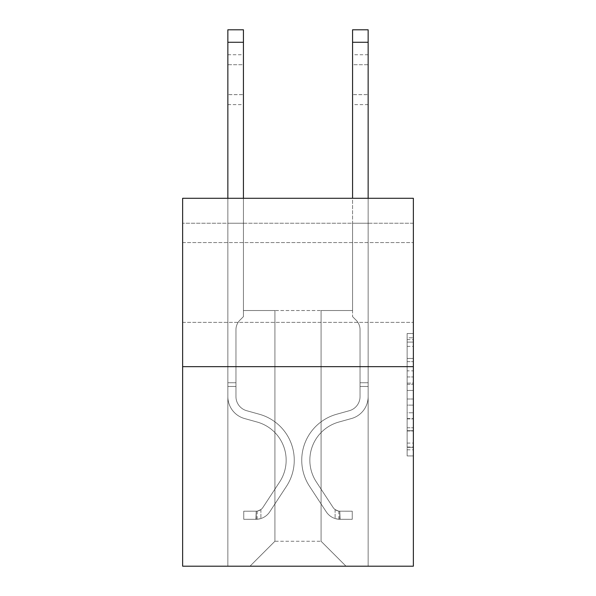 <?xml version="1.0" encoding="UTF-8"?>
<svg xmlns="http://www.w3.org/2000/svg" width="596" height="596" viewBox="0 0 596 596"><rect width="100%" height="100%" fill="white"/><g stroke="black" fill="none" stroke-linecap="round" stroke-linejoin="round"><path stroke-width="0.45" stroke-dasharray="2.98 2.23" d="M407.128 370.846L407.128 390.432L413.363 390.432L413.363 449.801L413.363 339.631L413.363 390.432L407.128 390.432L407.128 337.79L407.128 455.925L407.128 333.507L407.128 447.358L413.363 447.358L407.128 447.358L413.363 447.358L407.128 447.358L407.128 427.772L407.128 455.925L413.363 455.925L413.363 333.507L413.363 447.052L413.363 399L407.128 399L413.363 399L413.363 427.772L413.363 342.074L407.128 342.074L413.363 342.074L413.363 455.925L413.363 339.631L413.363 455.925L407.128 455.925L407.128 333.507L413.363 333.507L413.363 339.631L413.363 333.507L413.363 339.631L413.363 333.507L413.363 337.79L413.363 333.507L407.128 333.507L407.128 342.074L413.363 342.074L407.128 342.074L407.128 370.846L413.363 370.846M413.363 282.474L413.363 242.565L413.363 282.474M182.637 282.474L182.637 242.565L182.637 282.474M413.363 383.086L413.363 376.963L413.363 383.086L407.128 383.086L407.128 358.449L407.128 430.983L407.128 412.775L413.363 412.775L407.128 412.775L407.128 455.925L413.363 455.925L407.128 455.925L413.363 455.925L407.128 455.925L407.128 333.507L413.363 333.507L407.128 333.507L413.363 333.507L407.128 333.507L407.128 383.086L413.363 383.086M413.363 223.232L413.363 198.289L182.637 198.289L413.363 198.289L413.363 566.2L182.637 566.2L182.637 366.659L413.363 366.659L182.637 366.659L182.637 198.289L413.363 198.289L413.363 223.232L182.637 223.232L413.363 223.232M346.015 566.2L368.149 566.2L368.149 223.232L352.564 223.232L352.564 310.531L321.073 310.531L321.073 541.257L346.015 566.2L368.149 566.2L368.149 223.232L352.564 223.232L352.564 310.531L321.073 310.531L321.073 541.257L274.927 541.257L274.927 310.531L274.927 541.257L274.927 310.531L274.927 541.257L274.927 310.531L321.073 310.531L321.073 541.257L346.015 566.2L368.149 566.2L368.149 223.232L352.564 223.232L352.564 310.531L321.073 310.531L321.073 541.257L346.015 566.2L368.149 566.2L368.149 223.232L352.564 223.232L352.564 310.531L321.073 310.531L321.073 541.257L346.015 566.2L368.149 566.2L368.149 223.232L352.564 223.232L352.564 310.531L321.073 310.531L321.073 541.257L346.015 566.2L368.149 566.2L368.149 223.232L352.564 223.232L352.564 310.531L321.073 310.531L321.073 541.257L346.015 566.2L368.149 566.2L368.149 223.232L352.564 223.232L352.564 310.531L321.073 310.531L321.073 541.257L346.015 566.2L368.149 566.2L368.149 223.232L352.564 223.232L352.564 310.531L321.073 310.531L321.073 541.257L346.015 566.2L368.149 566.2L368.149 223.232L352.564 223.232L352.564 310.531L321.073 310.531L321.073 541.257L346.015 566.2L249.985 566.2L368.149 566.2L368.149 223.232L352.564 223.232L352.564 310.531L321.073 310.531L321.073 541.257L346.015 566.2L321.073 541.257L321.073 310.531L243.436 310.531L243.436 223.232L227.851 223.232L227.851 566.2L249.985 566.2L274.927 541.257L274.927 310.531L243.436 310.531L243.436 223.232L227.851 223.232L227.851 566.2L249.985 566.2L274.927 541.257L274.927 310.531L243.436 310.531L243.436 223.232L227.851 223.232L227.851 566.2L249.985 566.2L274.927 541.257L274.927 310.531L243.436 310.531L243.436 223.232L227.851 223.232L227.851 566.2L249.985 566.2L274.927 541.257L274.927 310.531L243.436 310.531L243.436 223.232L227.851 223.232L227.851 566.2L249.985 566.2L274.927 541.257L274.927 310.531L243.436 310.531L243.436 223.232L227.851 223.232L227.851 566.2L249.985 566.2L274.927 541.257L274.927 310.531L243.436 310.531L243.436 223.232L227.851 223.232L227.851 566.2L249.985 566.2L274.927 541.257L321.073 541.257L346.015 566.2M227.851 566.2L249.985 566.2L274.927 541.257L274.927 310.531L243.436 310.531L243.436 223.232L227.851 223.232L227.851 566.2L249.985 566.2L274.927 541.257L249.985 566.2L274.927 541.257L249.985 566.2L227.851 566.2L227.851 223.232L227.851 566.2M243.436 223.232L227.851 223.232L243.436 223.232L243.436 310.531L243.436 223.232M182.637 223.232L182.637 198.289L182.637 223.232M274.927 310.531L243.436 310.531L274.927 310.531M182.637 366.659L413.363 366.659M407.128 390.432L413.363 390.432L407.128 390.432M407.128 337.79L407.128 333.507L407.128 337.79L413.363 337.79L407.128 337.79M407.128 430.677L407.128 405.124L407.128 430.677L413.363 430.677L407.128 430.677M407.128 405.124L407.128 399L413.363 399L407.128 399L407.128 405.124L413.363 405.124L407.128 405.124M407.128 358.449L407.128 342.074L407.128 358.449L413.363 358.449L407.128 358.449M407.128 333.507L413.363 333.507L407.128 333.507L407.128 339.631L407.128 333.507L413.363 333.507M407.128 455.925L413.363 455.925L407.128 455.925L407.128 449.801L407.128 455.925M227.851 198.289L227.851 396.593A22.76 22.76 0 0 0 244.494 418.519A22.76 22.76 0 0 1 227.851 396.593A22.76 22.76 0 0 0 244.494 418.519A22.76 22.76 0 0 1 227.851 396.593A22.76 22.76 0 0 0 244.494 418.519A22.76 22.76 0 0 1 227.851 396.593A22.76 22.76 0 0 0 244.494 418.519A22.76 22.76 0 0 1 227.851 396.593A22.76 22.76 0 0 0 244.494 418.519A22.76 22.76 0 0 1 227.851 396.593A22.76 22.76 0 0 0 244.494 418.519L257.189 422.057A39.597 39.597 0 0 1 279.666 481.918A39.597 39.597 0 0 0 257.189 422.057A39.597 39.597 0 0 1 279.666 481.918A39.597 39.597 0 0 0 257.189 422.057L244.494 418.519L257.189 422.057A39.597 39.597 0 0 1 279.666 481.918A39.597 39.597 0 0 0 257.189 422.057L244.494 418.519L257.189 422.057A39.597 39.597 0 0 1 279.666 481.918A39.597 39.597 0 0 0 257.189 422.057A39.597 39.597 0 0 1 279.666 481.918A39.597 39.597 0 0 0 257.189 422.057L244.494 418.519L257.189 422.057A39.597 39.597 0 0 1 279.666 481.918L262.948 507.397L279.666 481.918A39.597 39.597 0 0 0 257.189 422.057A39.597 39.597 0 0 1 279.666 481.918L262.948 507.397L279.666 481.918A39.597 39.597 0 0 0 257.189 422.057A39.597 39.597 0 0 1 279.666 481.918L262.948 507.397A8.418 8.418 0 0 1 260.899 509.565C256.176 511.733 256.176 511.733 260.899 509.565C256.176 511.733 256.176 511.733 260.899 509.565A8.418 8.418 0 0 0 262.948 507.397L279.666 481.918A39.597 39.597 0 0 0 257.189 422.057A39.597 39.597 0 0 1 279.666 481.918L262.948 507.397A8.418 8.418 0 0 1 256.22 511.197A8.418 8.418 0 0 0 262.948 507.397A8.418 8.418 0 0 1 260.899 509.565C256.176 511.733 256.176 511.733 260.899 509.565C256.176 511.733 256.176 511.733 260.899 509.565A8.418 8.418 0 0 0 262.948 507.397L279.666 481.918L262.948 507.397A8.418 8.418 0 0 1 256.22 511.197A8.418 8.418 0 0 0 262.948 507.397A8.418 8.418 0 0 1 260.899 509.565C256.176 511.733 256.176 511.733 260.899 509.565C256.176 511.733 256.176 511.733 260.899 509.565A8.418 8.418 0 0 0 262.948 507.397L279.666 481.918L262.948 507.397A8.418 8.418 0 0 1 256.22 511.197A8.418 8.418 0 0 0 262.948 507.397A8.418 8.418 0 0 1 260.899 509.565C256.176 511.733 256.176 511.733 260.899 509.565C256.176 511.733 256.176 511.733 260.899 509.565A8.418 8.418 0 0 0 262.948 507.397L279.666 481.918A39.597 39.597 0 0 0 257.189 422.057A39.597 39.597 0 0 1 279.666 481.918L262.948 507.397A8.418 8.418 0 0 1 256.22 511.197A8.418 8.418 0 0 0 262.948 507.397A8.418 8.418 0 0 1 260.899 509.565A8.418 8.418 0 0 0 262.948 507.397L279.666 481.918L262.948 507.397A8.418 8.418 0 0 1 256.22 511.197L243.749 511.204L243.749 519.31L243.749 511.204L256.22 511.197L255.907 519.31L243.749 519.31L256.22 519.302L256.22 511.197L243.749 511.204L243.749 519.31L243.749 511.204L256.22 511.197L255.907 519.31L243.749 519.31L256.22 519.302L256.22 511.197L243.749 511.204L243.749 519.31L243.749 511.204L256.22 511.197L255.907 519.31L243.749 519.31L256.22 519.302L256.22 511.197L243.749 511.204L243.749 519.31L243.749 511.204L256.22 511.197L255.907 519.31L243.749 519.31L256.22 519.302L256.22 511.197L243.749 511.204L256.22 511.197L256.22 519.302L256.22 511.197A8.418 8.418 0 0 0 262.948 507.397L279.666 481.918A39.597 39.597 0 0 0 257.189 422.057L244.494 418.519A22.76 22.76 0 0 1 227.851 396.593L227.851 29.8L227.851 396.593A22.76 22.76 0 0 0 244.494 418.519A22.76 22.76 0 0 1 227.851 396.593L227.851 42.271L227.851 396.593A22.76 22.76 0 0 0 244.494 418.519A22.76 22.76 0 0 1 227.851 396.593L227.851 42.271L227.851 396.593A22.76 22.76 0 0 0 244.494 418.519A22.76 22.76 0 0 1 227.851 396.593L227.851 42.271L227.851 396.593A22.76 22.76 0 0 0 244.494 418.519L257.189 422.057L244.494 418.519A22.76 22.76 0 0 1 227.851 396.593L227.851 29.8L243.436 29.8L243.436 316.647L239.92 320.156A13.552 13.552 0 0 0 235.956 329.737A13.552 13.552 0 0 1 239.92 320.156L243.436 316.647L243.436 29.8L227.851 29.8L243.436 29.8L243.436 316.647L239.92 320.156A13.552 13.552 0 0 0 235.956 329.737A13.552 13.552 0 0 1 239.92 320.156L243.436 316.647L243.436 29.8L227.851 29.8L243.436 29.8L243.436 316.647L239.92 320.156A13.552 13.552 0 0 0 235.956 329.737A13.552 13.552 0 0 1 239.92 320.156L243.436 316.647L243.436 29.8L227.851 29.8L243.436 29.8L243.436 316.647L239.92 320.156A13.552 13.552 0 0 0 235.956 329.737A13.552 13.552 0 0 1 239.92 320.156L243.436 316.647L243.436 29.8L227.851 29.8L243.436 29.8L243.436 316.647L239.92 320.156A13.552 13.552 0 0 0 235.956 329.737A13.552 13.552 0 0 1 239.92 320.156L243.436 316.647L243.436 198.289M235.956 382.744L235.956 396.593A14.654 14.654 0 0 0 246.677 410.711A14.654 14.654 0 0 1 235.956 396.593A14.654 14.654 0 0 0 246.677 410.711A14.654 14.654 0 0 1 235.956 396.593A14.654 14.654 0 0 0 246.677 410.711A14.654 14.654 0 0 1 235.956 396.593A14.654 14.654 0 0 0 246.677 410.711L259.364 414.25L246.677 410.711A14.654 14.654 0 0 1 235.956 396.593A14.654 14.654 0 0 0 246.677 410.711L259.364 414.25L246.677 410.711A14.654 14.654 0 0 1 235.956 396.593A14.654 14.654 0 0 0 246.677 410.711L259.364 414.25A47.702 47.702 0 0 1 286.438 486.366A47.702 47.702 0 0 0 259.364 414.25L246.677 410.711L259.364 414.25A47.702 47.702 0 0 1 286.438 486.366A47.702 47.702 0 0 0 259.364 414.25A47.702 47.702 0 0 1 286.438 486.366A47.702 47.702 0 0 0 259.364 414.25L246.677 410.711L259.364 414.25A47.702 47.702 0 0 1 286.438 486.366A47.702 47.702 0 0 0 259.364 414.25L246.677 410.711L259.364 414.25A47.702 47.702 0 0 1 286.438 486.366A47.702 47.702 0 0 0 259.364 414.25A47.702 47.702 0 0 1 286.438 486.366L269.727 511.845L286.438 486.366A47.702 47.702 0 0 0 259.364 414.25A47.702 47.702 0 0 1 286.438 486.366L269.727 511.845L286.438 486.366A47.702 47.702 0 0 0 259.364 414.25L246.677 410.711L259.364 414.25A47.702 47.702 0 0 1 286.438 486.366L269.727 511.845A16.524 16.524 0 0 1 260.899 518.535C256.094 519.556 256.094 519.556 260.899 518.535C256.094 519.556 256.094 519.556 260.899 518.535A16.524 16.524 0 0 0 269.727 511.845L286.438 486.366A47.702 47.702 0 0 0 259.364 414.25A47.702 47.702 0 0 1 286.438 486.366L269.727 511.845A16.524 16.524 0 0 1 256.22 519.302A16.524 16.524 0 0 0 269.727 511.845A16.524 16.524 0 0 1 260.899 518.535C256.094 519.556 256.094 519.556 260.899 518.535C256.094 519.556 256.094 519.556 260.899 518.535A16.524 16.524 0 0 0 269.727 511.845L286.438 486.366L269.727 511.845A16.524 16.524 0 0 1 256.22 519.302A16.524 16.524 0 0 0 269.727 511.845A16.524 16.524 0 0 1 260.899 518.535C256.094 519.556 256.094 519.556 260.899 518.535C256.094 519.556 256.094 519.556 260.899 518.535A16.524 16.524 0 0 0 269.727 511.845L286.438 486.366L269.727 511.845A16.524 16.524 0 0 1 256.22 519.302A16.524 16.524 0 0 0 269.727 511.845A16.524 16.524 0 0 1 260.899 518.535C256.094 519.556 256.094 519.556 260.899 518.535C256.094 519.556 256.094 519.556 260.899 518.535A16.524 16.524 0 0 0 269.727 511.845L286.438 486.366A47.702 47.702 0 0 0 259.364 414.25A47.702 47.702 0 0 1 286.438 486.366L269.727 511.845A16.524 16.524 0 0 1 256.22 519.302A16.524 16.524 0 0 0 269.727 511.845A16.524 16.524 0 0 1 260.899 518.535C256.094 519.556 256.094 519.556 260.899 518.535C256.094 519.556 256.094 519.556 260.899 518.535A16.524 16.524 0 0 0 269.727 511.845L286.438 486.366L269.727 511.845A16.524 16.524 0 0 1 256.22 519.302L243.749 519.31L256.22 519.302A16.524 16.524 0 0 0 269.727 511.845L286.438 486.366A47.702 47.702 0 0 0 259.364 414.25L246.677 410.711A14.654 14.654 0 0 1 235.956 396.593L235.956 382.744L227.851 382.744L235.956 382.744L235.956 396.593L235.956 329.737L235.956 396.593L235.956 382.744L227.851 382.744L235.956 382.744L235.956 396.593A14.654 14.654 0 0 0 246.677 410.711A14.654 14.654 0 0 1 235.956 396.593L235.956 329.737L235.956 396.593A14.654 14.654 0 0 0 246.677 410.711A14.654 14.654 0 0 1 235.956 396.593L235.956 329.737L235.956 396.593L235.956 382.744L227.851 382.744M227.851 64.718L227.851 104.628L227.851 54.743L227.851 104.628L227.851 54.743L227.851 104.628L227.851 54.743L227.851 104.628L227.851 54.743L227.851 104.628L227.851 64.718L243.436 64.718L243.436 94.652L243.436 54.743L243.436 104.628L243.436 54.743L243.436 104.628L243.436 54.743L243.436 104.628L243.436 54.743L243.436 104.628L243.436 54.743L243.436 64.718L227.851 64.718M352.564 198.289L352.564 42.271L368.149 42.271L368.149 396.593A22.76 22.76 0 0 1 351.506 418.519A22.76 22.76 0 0 0 368.149 396.593A22.76 22.76 0 0 1 351.506 418.519A22.76 22.76 0 0 0 368.149 396.593A22.76 22.76 0 0 1 351.506 418.519A22.76 22.76 0 0 0 368.149 396.593A22.76 22.76 0 0 1 351.506 418.519A22.76 22.76 0 0 0 368.149 396.593A22.76 22.76 0 0 1 351.506 418.519A22.76 22.76 0 0 0 368.149 396.593A22.76 22.76 0 0 1 351.506 418.519L338.811 422.057A39.597 39.597 0 0 0 316.334 481.918A39.597 39.597 0 0 1 338.811 422.057A39.597 39.597 0 0 0 316.334 481.918A39.597 39.597 0 0 1 338.811 422.057L351.506 418.519L338.811 422.057A39.597 39.597 0 0 0 316.334 481.918A39.597 39.597 0 0 1 338.811 422.057L351.506 418.519L338.811 422.057A39.597 39.597 0 0 0 316.334 481.918A39.597 39.597 0 0 1 338.811 422.057A39.597 39.597 0 0 0 316.334 481.918A39.597 39.597 0 0 1 338.811 422.057L351.506 418.519L338.811 422.057A39.597 39.597 0 0 0 316.334 481.918L333.052 507.397L316.334 481.918A39.597 39.597 0 0 1 338.811 422.057A39.597 39.597 0 0 0 316.334 481.918L333.052 507.397L316.334 481.918A39.597 39.597 0 0 1 338.811 422.057A39.597 39.597 0 0 0 316.334 481.918L333.052 507.397A8.418 8.418 0 0 0 335.101 509.565C339.824 511.733 339.824 511.733 335.101 509.565C339.824 511.733 339.824 511.733 335.101 509.565A8.418 8.418 0 0 1 333.052 507.397L316.334 481.918A39.597 39.597 0 0 1 338.811 422.057A39.597 39.597 0 0 0 316.334 481.918L333.052 507.397A8.418 8.418 0 0 0 339.78 511.197A8.418 8.418 0 0 1 333.052 507.397A8.418 8.418 0 0 0 335.101 509.565C339.824 511.733 339.824 511.733 335.101 509.565C339.824 511.733 339.824 511.733 335.101 509.565A8.418 8.418 0 0 1 333.052 507.397L316.334 481.918L333.052 507.397A8.418 8.418 0 0 0 339.78 511.197A8.418 8.418 0 0 1 333.052 507.397A8.418 8.418 0 0 0 335.101 509.565C339.824 511.733 339.824 511.733 335.101 509.565C339.824 511.733 339.824 511.733 335.101 509.565A8.418 8.418 0 0 1 333.052 507.397L316.334 481.918L333.052 507.397A8.418 8.418 0 0 0 339.78 511.197A8.418 8.418 0 0 1 333.052 507.397A8.418 8.418 0 0 0 335.101 509.565C339.824 511.733 339.824 511.733 335.101 509.565C339.824 511.733 339.824 511.733 335.101 509.565A8.418 8.418 0 0 1 333.052 507.397L316.334 481.918A39.597 39.597 0 0 1 338.811 422.057A39.597 39.597 0 0 0 316.334 481.918L333.052 507.397A8.418 8.418 0 0 0 339.78 511.197A8.418 8.418 0 0 1 333.052 507.397A8.418 8.418 0 0 0 335.101 509.565A8.418 8.418 0 0 1 333.052 507.397L316.334 481.918L333.052 507.397A8.418 8.418 0 0 0 339.78 511.197L352.251 511.204L352.251 519.31L352.251 511.204L339.78 511.197L340.092 519.31L352.251 519.31L339.78 519.302L339.78 511.197L352.251 511.204L352.251 519.31L352.251 511.204L339.78 511.197L340.092 519.31L352.251 519.31L339.78 519.302L339.78 511.197L352.251 511.204L352.251 519.31L352.251 511.204L339.78 511.197L340.092 519.31L352.251 519.31L339.78 519.302L339.78 511.197L352.251 511.204L352.251 519.31L352.251 511.204L339.78 511.197L340.092 519.31L352.251 519.31L339.78 519.302L339.78 511.197L352.251 511.204L339.78 511.197L339.78 519.302L339.78 511.197A8.418 8.418 0 0 1 333.052 507.397L316.334 481.918A39.597 39.597 0 0 1 338.811 422.057L351.506 418.519A22.76 22.76 0 0 0 368.149 396.593L368.149 29.8L368.149 42.271L368.149 29.8L368.149 42.271L368.149 29.8L368.149 42.271L368.149 29.8L368.149 42.271L368.149 29.8L352.564 29.8L352.564 316.647L356.08 320.156A13.552 13.552 0 0 1 360.044 329.737A13.552 13.552 0 0 0 356.08 320.156L352.564 316.647L352.564 29.8L368.149 29.8L352.564 29.8L352.564 316.647L356.08 320.156A13.552 13.552 0 0 1 360.044 329.737A13.552 13.552 0 0 0 356.08 320.156L352.564 316.647L352.564 29.8L368.149 29.8L352.564 29.8L352.564 316.647L356.08 320.156A13.552 13.552 0 0 1 360.044 329.737A13.552 13.552 0 0 0 356.08 320.156L352.564 316.647L352.564 29.8L368.149 29.8L352.564 29.8L352.564 316.647L356.08 320.156A13.552 13.552 0 0 1 360.044 329.737A13.552 13.552 0 0 0 356.08 320.156L352.564 316.647L352.564 29.8L368.149 29.8L352.564 29.8L352.564 42.271L368.149 42.271L368.149 396.593A22.76 22.76 0 0 1 351.506 418.519A22.76 22.76 0 0 0 368.149 396.593L368.149 42.271L368.149 396.593A22.76 22.76 0 0 1 351.506 418.519A22.76 22.76 0 0 0 368.149 396.593L368.149 42.271L368.149 396.593A22.76 22.76 0 0 1 351.506 418.519A22.76 22.76 0 0 0 368.149 396.593L368.149 42.271L368.149 396.593A22.76 22.76 0 0 1 351.506 418.519L338.811 422.057L351.506 418.519A22.76 22.76 0 0 0 368.149 396.593L368.149 198.289M360.044 382.744L360.044 396.593A14.654 14.654 0 0 1 349.323 410.711A14.654 14.654 0 0 0 360.044 396.593A14.654 14.654 0 0 1 349.323 410.711A14.654 14.654 0 0 0 360.044 396.593A14.654 14.654 0 0 1 349.323 410.711A14.654 14.654 0 0 0 360.044 396.593A14.654 14.654 0 0 1 349.323 410.711L336.636 414.25L349.323 410.711A14.654 14.654 0 0 0 360.044 396.593A14.654 14.654 0 0 1 349.323 410.711L336.636 414.25L349.323 410.711A14.654 14.654 0 0 0 360.044 396.593A14.654 14.654 0 0 1 349.323 410.711L336.636 414.25A47.702 47.702 0 0 0 309.562 486.366A47.702 47.702 0 0 1 336.636 414.25L349.323 410.711L336.636 414.25A47.702 47.702 0 0 0 309.562 486.366A47.702 47.702 0 0 1 336.636 414.25A47.702 47.702 0 0 0 309.562 486.366A47.702 47.702 0 0 1 336.636 414.25L349.323 410.711L336.636 414.25A47.702 47.702 0 0 0 309.562 486.366A47.702 47.702 0 0 1 336.636 414.25L349.323 410.711L336.636 414.25A47.702 47.702 0 0 0 309.562 486.366A47.702 47.702 0 0 1 336.636 414.25A47.702 47.702 0 0 0 309.562 486.366L326.273 511.845L309.562 486.366A47.702 47.702 0 0 1 336.636 414.25A47.702 47.702 0 0 0 309.562 486.366L326.273 511.845L309.562 486.366A47.702 47.702 0 0 1 336.636 414.25L349.323 410.711L336.636 414.25A47.702 47.702 0 0 0 309.562 486.366L326.273 511.845A16.524 16.524 0 0 0 335.101 518.535C339.906 519.556 339.906 519.556 335.101 518.535C339.906 519.556 339.906 519.556 335.101 518.535A16.524 16.524 0 0 1 326.273 511.845L309.562 486.366A47.702 47.702 0 0 1 336.636 414.25A47.702 47.702 0 0 0 309.562 486.366L326.273 511.845A16.524 16.524 0 0 0 339.78 519.302A16.524 16.524 0 0 1 326.273 511.845A16.524 16.524 0 0 0 335.101 518.535C339.906 519.556 339.906 519.556 335.101 518.535C339.906 519.556 339.906 519.556 335.101 518.535A16.524 16.524 0 0 1 326.273 511.845L309.562 486.366L326.273 511.845A16.524 16.524 0 0 0 339.78 519.302A16.524 16.524 0 0 1 326.273 511.845A16.524 16.524 0 0 0 335.101 518.535C339.906 519.556 339.906 519.556 335.101 518.535C339.906 519.556 339.906 519.556 335.101 518.535A16.524 16.524 0 0 1 326.273 511.845L309.562 486.366L326.273 511.845A16.524 16.524 0 0 0 339.78 519.302A16.524 16.524 0 0 1 326.273 511.845A16.524 16.524 0 0 0 335.101 518.535C339.906 519.556 339.906 519.556 335.101 518.535C339.906 519.556 339.906 519.556 335.101 518.535A16.524 16.524 0 0 1 326.273 511.845L309.562 486.366A47.702 47.702 0 0 1 336.636 414.25A47.702 47.702 0 0 0 309.562 486.366L326.273 511.845A16.524 16.524 0 0 0 339.78 519.302A16.524 16.524 0 0 1 326.273 511.845A16.524 16.524 0 0 0 335.101 518.535C339.906 519.556 339.906 519.556 335.101 518.535C339.906 519.556 339.906 519.556 335.101 518.535A16.524 16.524 0 0 1 326.273 511.845L309.562 486.366L326.273 511.845A16.524 16.524 0 0 0 339.78 519.302L352.251 519.31L339.78 519.302A16.524 16.524 0 0 1 326.273 511.845L309.562 486.366A47.702 47.702 0 0 1 336.636 414.25L349.323 410.711A14.654 14.654 0 0 0 360.044 396.593L360.044 382.744L368.149 382.744L360.044 382.744L360.044 396.593L360.044 329.737A13.552 13.552 0 0 0 356.08 320.156A13.552 13.552 0 0 1 360.044 329.737L360.044 396.593L360.044 382.744L368.149 382.744L360.044 382.744L360.044 396.593A14.654 14.654 0 0 1 349.323 410.711A14.654 14.654 0 0 0 360.044 396.593L360.044 329.737L360.044 396.593A14.654 14.654 0 0 1 349.323 410.711A14.654 14.654 0 0 0 360.044 396.593L360.044 329.737L360.044 396.593L360.044 382.744L368.149 382.744M368.149 64.718L368.149 104.628L368.149 54.743L368.149 104.628L368.149 54.743L368.149 104.628L368.149 54.743L368.149 104.628L368.149 54.743L368.149 104.628L368.149 64.718L352.564 64.718L352.564 94.652L352.564 54.743L352.564 104.628L352.564 54.743L352.564 104.628L352.564 54.743L352.564 104.628L352.564 54.743L352.564 104.628L352.564 54.743L352.564 64.718L368.149 64.718M235.956 396.593L235.956 329.737L235.956 396.593A14.654 14.654 0 0 0 246.677 410.711A14.654 14.654 0 0 1 235.956 396.593A14.654 14.654 0 0 0 246.677 410.711A14.654 14.654 0 0 1 235.956 396.593M260.899 509.565C256.176 511.733 256.176 511.733 260.899 509.565C256.176 511.733 256.176 511.733 260.899 509.565L260.899 518.535L260.899 509.565M243.436 94.652L243.436 104.628L243.436 94.652L227.851 94.652L243.436 94.652M243.749 519.31L243.749 511.204L243.749 519.31M360.044 396.593L360.044 329.737L360.044 396.593A14.654 14.654 0 0 1 349.323 410.711A14.654 14.654 0 0 0 360.044 396.593A14.654 14.654 0 0 1 349.323 410.711A14.654 14.654 0 0 0 360.044 396.593M352.564 316.647L356.08 320.156L352.564 316.647M335.101 509.565C339.824 511.733 339.824 511.733 335.101 509.565C339.824 511.733 339.824 511.733 335.101 509.565L335.101 518.535L335.101 509.565M352.564 94.652L352.564 104.628L352.564 94.652L368.149 94.652L352.564 94.652M352.251 519.31L352.251 511.204L352.251 519.31M407.128 427.772L413.363 427.772L407.128 427.772M407.128 418.586L413.363 418.586M407.128 361.668L413.363 361.668L407.128 361.668M407.128 339.631L413.363 339.631M407.128 449.801L413.363 449.801M407.128 443.074L413.363 443.074M407.128 346.365L413.363 346.365M407.128 384.308L413.363 384.308L407.128 384.308M407.128 418.891L413.363 418.891L407.128 418.891M407.128 430.983L413.363 430.983L407.128 430.983M407.128 376.963L413.363 376.963L407.128 376.963M235.956 386.484L227.851 386.484L235.956 386.484M243.436 42.271L227.851 42.271M360.044 386.484L368.149 386.484L360.044 386.484M352.564 42.271L368.149 42.271M182.637 242.565L413.363 242.565L182.637 242.565M182.637 322.384L413.363 322.384L182.637 322.384M407.128 447.052L413.363 447.052M407.128 447.358L413.363 447.358M407.128 342.074L413.363 342.074M227.851 54.743L243.436 54.743M227.851 104.628L243.436 104.628M257.159 511.107L257.159 519.258M368.149 54.743L352.564 54.743M368.149 104.628L352.564 104.628M338.841 511.107L338.841 519.258"/><path stroke-width="0.89" d="M413.363 366.659L413.363 198.289L182.637 198.289L182.637 566.2L413.363 566.2L413.363 366.659L182.637 366.659M243.436 198.289L243.436 42.271L227.851 42.271L227.851 29.8L243.436 29.8L243.436 42.271M227.851 198.289L227.851 42.271M368.149 198.289L368.149 29.8L352.564 29.8L352.564 198.289M352.564 42.271L368.149 42.271"/></g></svg>
